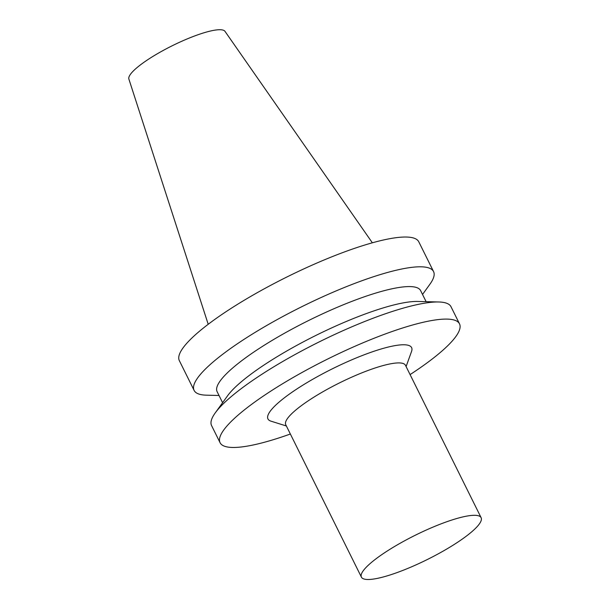 <?xml version="1.0" encoding="UTF-8"?>
<svg xmlns="http://www.w3.org/2000/svg" width="610" height="610" viewBox="0 0 610 610"><rect width="100%" height="100%" fill="white"/><g stroke="black" fill="none" stroke-linecap="round" stroke-linejoin="round"><path stroke-width="0.91" d="M372.359 242.803L224.991 31.354A53.672 10.881 153.6 0 0 188.223 38.483A53.672 10.881 153.6 0 0 137.09 67.557A53.672 10.881 153.6 0 0 128.878 79.064L208.208 324.284M422.539 294.462L429.913 284.229A133.659 27.107 153.6 0 0 433.558 271.564L418.773 241.789A133.659 27.107 153.6 0 0 328.577 258.121A133.659 27.107 153.6 0 0 199.478 331.238A133.659 27.107 153.6 0 0 179.34 360.647L194.117 390.423A133.659 27.107 153.6 0 0 206.409 395.173L219.013 395.493M433.558 271.564A133.659 27.107 153.6 0 0 343.354 287.897A133.659 27.107 153.6 0 0 214.262 361.013A133.659 27.107 153.6 0 0 194.117 390.423M426.115 301.668L420.633 290.635A113.605 23.035 153.6 0 0 343.964 304.512A113.605 23.035 153.6 0 0 234.24 366.663A113.605 23.035 153.6 0 0 217.114 391.658L222.597 402.699M410.088 374.593A133.659 27.107 153.6 0 0 459.505 323.849L451.011 306.738A133.659 27.107 153.6 0 0 438.72 301.981L417.568 301.454A113.605 23.035 153.6 0 0 241.613 381.524A113.605 23.035 153.6 0 0 227.591 395.76L215.223 412.932A133.659 27.107 153.6 0 0 211.578 425.589L220.073 442.707A133.659 27.107 153.6 0 0 290.368 434.015M438.72 301.981A133.659 27.107 153.6 0 0 231.724 396.18A133.659 27.107 153.6 0 0 215.223 412.932M459.505 323.849A133.659 27.107 153.6 0 0 369.309 340.182A133.659 27.107 153.6 0 0 240.218 413.298A133.659 27.107 153.6 0 0 220.073 442.707M406.1 366.557L411.559 351.413A80.192 16.264 153.6 0 0 364.688 354.593A80.192 16.264 153.6 0 0 280.043 401.288A80.192 16.264 153.6 0 0 271.015 421.182L286.38 425.986M481.122 517.692L405.467 365.291A66.825 13.55 153.6 0 0 360.373 373.457A66.825 13.55 153.6 0 0 295.819 410.012A66.825 13.55 153.6 0 0 285.747 424.72L361.402 577.113A66.825 13.55 153.6 0 0 427.29 559.538A66.825 13.55 153.6 0 0 481.122 517.692A66.825 13.55 153.6 0 0 436.02 525.851A66.825 13.55 153.6 0 0 371.475 562.412A66.825 13.55 153.6 0 0 361.402 577.113"/></g></svg>
